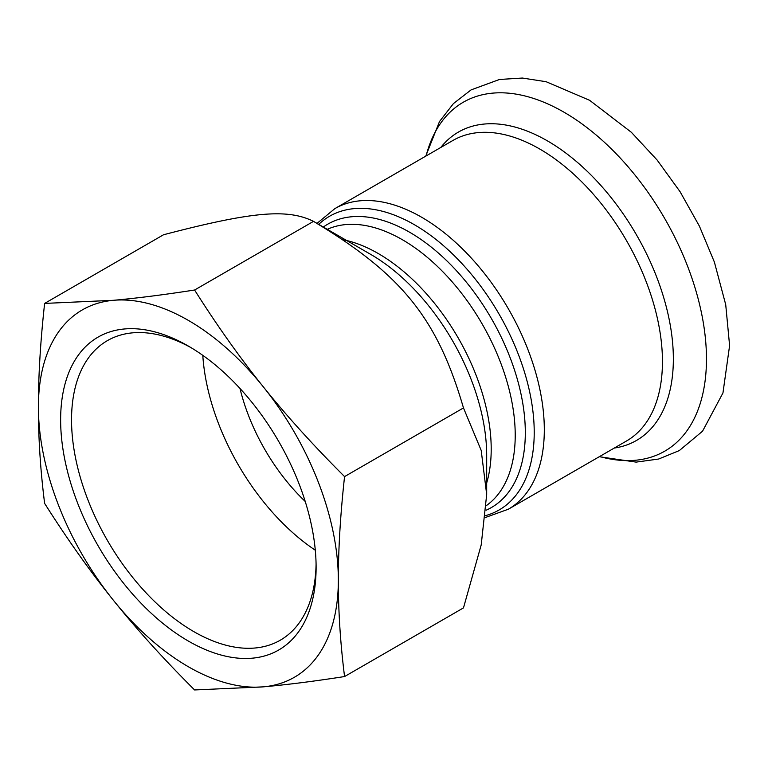 <?xml version="1.0" encoding="UTF-8"?>
<svg xmlns="http://www.w3.org/2000/svg" width="768" height="768" viewBox="0 0 768 768"><rect width="100%" height="100%" fill="white"/><g stroke="black" fill="none" stroke-linecap="round" stroke-linejoin="round"><path stroke-width="1.15" d="M344.563 676.55L463.478 607.891L481.2 544.934L486.682 494.515L481.2 450.432L463.478 407.933C437.395 318.538 402.115 274.656 313.507 221.366C287.424 208.435 252.144 211.584 163.536 234.758L44.621 303.418L113.386 300.307C136.502 298.262 163.574 294.835 194.592 290.016C217.229 325.814 240.154 358.099 263.357 386.89C286.474 415.738 313.546 445.632 344.563 476.592C340.378 514.781 338.304 549.302 338.342 580.157C338.304 611.069 340.378 643.2 344.563 676.55C313.546 681.37 286.474 684.797 263.357 686.842A212.093 122.458 -120 0 0 338.342 580.157A212.093 122.458 -120 0 0 263.357 386.89A212.093 122.458 -120 0 0 113.386 300.307A212.093 122.458 -120 0 0 38.4 406.992A212.093 122.458 -120 0 0 113.386 600.259A212.093 122.458 -120 0 0 263.357 686.842L194.592 689.952C163.574 658.992 136.502 629.098 113.386 600.259C90.182 571.469 67.258 539.174 44.621 503.386C40.426 470.026 38.352 437.894 38.4 406.992C38.352 376.128 40.426 341.606 44.621 303.418M370.598 254.323L313.507 221.366L370.598 254.323A164.17 94.781 60 0 1 486.682 455.386L486.682 494.515M344.563 476.592L463.478 407.933M316.08 564.125A172.934 99.84 60 0 1 280.291 640.195A172.934 99.84 60 0 1 107.357 540.346A172.934 99.84 60 0 1 107.357 340.656A172.934 99.84 60 0 1 191.136 347.702M316.109 567.322A180.643 104.294 -120 0 0 188.371 346.08A180.643 104.294 -120 0 0 60.634 419.827A180.643 104.294 -120 0 0 188.371 641.069A180.643 104.294 -120 0 0 316.109 567.322M202.79 355.344A172.934 99.84 -120 0 0 315.293 550.205M239.981 388.445A144.221 83.27 -120 0 0 305.222 501.456M194.592 290.016L313.507 221.366M486.682 482.986A159.648 92.17 -120 0 0 491.203 449.088A159.648 92.17 -120 0 0 342.97 239.712M327.312 229.325A159.648 92.17 60 0 1 448.56 277.814A159.648 92.17 60 0 1 515.222 435.226A159.648 92.17 60 0 1 486.384 505.594M486.096 510.23A163.613 94.464 -120 0 0 525.312 432.624A163.613 94.464 -120 0 0 450.797 264.758A163.613 94.464 -120 0 0 323.232 227.107M318.691 224.39A169.574 97.901 60 0 1 452.467 253.901A169.574 97.901 60 0 1 534.221 432.355A169.574 97.901 60 0 1 485.635 515.606M334.848 208.637L452.976 140.429A173.53 100.186 -120 0 1 586.694 186.922A173.53 100.186 -120 0 1 662.448 361.555A173.53 100.186 -120 0 1 626.506 440.995L508.378 509.203A173.53 100.186 -120 0 0 544.31 429.763A173.53 100.186 -120 0 0 468.566 255.12A173.53 100.186 -120 0 0 334.848 208.637L317.021 223.392M599.606 456.528A201.466 116.314 -120 0 0 706.464 358.944A201.466 116.314 -120 0 0 581.952 123.878A201.466 116.314 -120 0 0 426.077 155.962M614.294 448.051A178.051 102.797 -120 0 0 673.354 358.944A178.051 102.797 -120 0 0 582.221 166.618A178.051 102.797 -120 0 0 440.765 147.485M508.378 509.203L485.453 517.478M425.741 156.154L439.498 121.536L453.437 103.584L471.072 89.904L499.478 79.469L522.422 78.048L546.106 81.715L589.613 100.301L631.354 132.288L657.149 160.07L680.102 191.75L699.418 226.176L714.394 262.109L725.722 304.666L729.6 345.59L722.957 392.957L702.547 431.203L679.306 450.586L658.646 459.024L636.134 462.115L599.27 456.72"/></g></svg>

